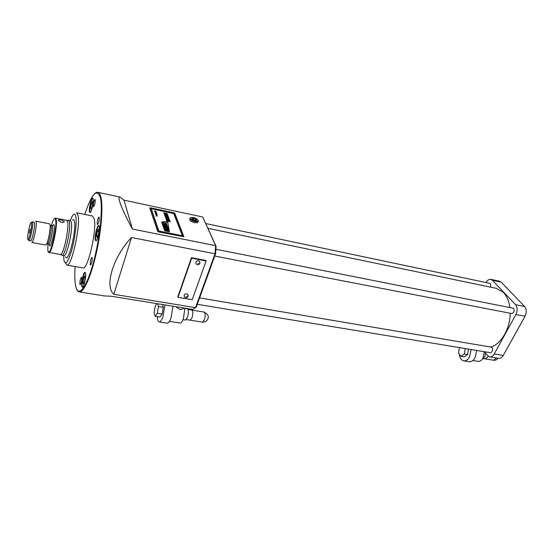 <?xml version="1.0" encoding="UTF-8"?>
<svg xmlns="http://www.w3.org/2000/svg" width="554" height="554" viewBox="0 0 554 554"><rect width="100%" height="100%" fill="white"/><g stroke="black" fill="none" stroke-linecap="round" stroke-linejoin="round"><path stroke-width="0.83" d="M195.063 221.129C196.961 221.468 197.979 221.254 198.124 220.492C197.778 219.273 196.248 218.304 193.54 217.577L191.511 217.438C189.648 218.463 190.832 219.696 195.063 221.129M198.062 220.187L198.09 221.531L195.022 221.683C191.185 220.534 189.593 219.273 190.244 217.902L190.818 217.66M63.689 255.539L63.945 260.124C65.344 265.844 67.934 262.541 71.708 250.221C74.984 238.511 76.937 222.597 75.856 216.787C75.164 213.38 73.89 213.297 72.02 216.517L70.206 220.568M76.59 212.771L78.1 215.568C80.642 226.434 71.307 267.416 66.895 265.131L65.524 263.074M199.98 262.7L199.572 261.301C198.055 260.304 196.795 260.615 195.784 262.222L196.109 263.905C197.487 265.131 198.713 264.978 199.8 263.434L199.572 261.301M188.263 295.746L187.917 294.444C186.421 293.433 185.154 293.717 184.129 295.31L184.399 296.854C185.701 298.135 186.927 298.004 188.083 296.466L187.917 294.444M85.551 273.364L84.997 272.339C83.585 271.799 81.078 282.713 81.791 286.245L82.359 287.332C83.758 287.914 86.299 276.813 85.551 273.364M85.212 272.464C83.737 272.963 81.576 283.039 82.241 286.321L82.588 287.277M99.263 226.337L98.73 225.478C97.206 224.862 94.443 236.544 95.302 239.917L95.849 240.831C97.365 241.489 100.17 229.612 99.263 226.337M98.951 225.603C97.352 226.06 94.956 236.863 95.759 240L96.084 240.789M93.155 198.775L92.719 198.062C91.355 197.473 88.688 208.747 89.471 211.76L89.921 212.521C91.272 213.151 93.979 201.711 93.155 198.775M92.927 198.2C91.472 198.706 89.18 209.059 89.9 211.85L90.143 212.473M30.055 229.259L29.307 232.985L30.055 229.259M58.336 220.388L61.439 222.5L64.029 222.126L64.271 221.552L61.065 219.876L58.558 219.91L58.336 220.388M189.974 218.698L189.87 219.003C189.219 220.374 190.811 221.635 194.641 222.784L197.716 222.625L197.986 221.835M81.694 277.783L81.424 277.27C80.385 278.551 79.859 280.836 79.852 284.126L80.122 284.652C81.161 283.364 81.687 281.072 81.694 277.783M95.24 199.793L95.018 199.426C93.91 200.839 93.356 203.152 93.363 206.386L93.591 206.76C94.699 205.34 95.253 203.02 95.24 199.793M99.214 217.39L98.958 216.981C97.788 218.408 97.22 220.804 97.241 224.176L97.504 224.599C98.674 223.165 99.242 220.755 99.214 217.39M92.199 257.88L91.916 257.388C90.787 258.753 90.233 261.135 90.247 264.535L90.531 265.041C91.666 263.669 92.22 261.28 92.199 257.88M207.951 228.31L496.336 288.35L503.531 292.484C506.827 296.037 508.918 300.967 509.825 307.29M510.172 313.239C510.213 328.938 500.622 344.955 490.408 346.998M205.804 223.546L489.868 283.364L490.505 283.731L490.733 287.187M215.949 249.272L513.586 308.315C514.673 311.029 514.05 312.768 511.723 313.543L214.744 256.066M199.606 297.9L491.266 347.143L492.077 347.635C493.095 350.273 492.534 351.963 490.408 352.711L197.286 304.319M32.298 221.856L34.14 222.216L34.521 223.255C34.992 227.188 31.862 241.579 30.685 240.907L30.664 240.9M36.225 222.327C36.786 226.821 33.198 243.275 31.834 242.493L45.663 245.02L46.584 244.051C48.378 240.865 50.656 228.553 50.109 225.014L49.611 223.83L35.809 221.157L36.225 222.327M50.483 225.506L51.176 226.447C51.66 229.564 49.673 240.304 48.094 243.095L47.062 243.746M55.462 218.117L66.743 220.34L67.678 222.216C69.139 229.411 63.156 255.9 60.414 254.501L60.379 254.501M66.882 220.381L68.509 220.229L69.479 222.161C71.009 229.529 64.86 256.689 62.02 255.242L63.904 255.581M68.544 220.236L70.42 220.61L71.404 222.542C72.969 229.91 66.812 257.035 63.945 255.588M72.394 220.16C73.405 219.1 74.104 219.619 74.485 221.711C76.48 231.046 67.983 264.327 65.614 256.786M76.653 212.784L92.518 215.991L94.201 218.802C97.158 229.668 87.74 270.262 82.899 267.921L82.837 267.907M215.561 253.801L215.035 253.787L215.631 245.651L202.729 217.002L216.108 246.412L215.561 253.801L196.289 307.068L195.562 307.65L215.035 253.787L131.499 237.514C113.092 256.772 104.284 286.397 113.805 294.312L195.562 307.65L192.667 309.416L111.506 296.279L104.041 295.898M202.729 217.002L123.999 200.167L120.066 197.086C118.868 196.808 118.681 198.159 119.505 201.123C121.111 206.656 125.398 215.963 132.378 229.044L215.631 245.651L216.108 246.412M123.999 200.167L132.378 229.044M486.031 282.561C487.375 280.179 488.953 279.098 490.775 279.327L492.347 280.234L515.559 304.7C517.561 307.401 517.671 310.697 515.885 314.589L494.21 353.978C492.977 356.09 491.502 357.067 489.798 356.894L487.714 355.626L484.521 351.742M206.102 260.976L191.656 258.233L178.007 297.339L192.231 299.714L206.102 260.976L205.88 260.442L191.449 257.7L177.813 296.778L178.007 297.339M131.499 237.514L113.805 294.312M51.176 226.447L50.109 225M498.732 358.348L498.787 358.355C500.504 358.528 501.986 357.565 503.233 355.467L524.984 316.348C526.778 312.477 526.653 309.201 524.624 306.514L501.148 282.111L499.563 281.203L490.83 279.341M515.885 314.589L525.123 316.14L503.233 355.467L494.21 353.978M191.656 258.233L191.449 257.7M195.43 220.201L195.763 219.246L193.907 218.442L192.446 218.539L192.834 219.446L194.689 220.257L196.151 220.153L195.763 219.246L196.109 219.218L196.594 220.34L194.786 220.471L192.48 219.474L192.003 218.345L193.817 218.221L196.109 219.218M193.471 219.723L193.817 218.221M92.421 201.462L91.368 203.657L90.69 207.563L91.057 209.301L92.116 207.12L92.795 203.186L92.421 201.462M98.453 229.072L97.317 231.295L96.597 235.45L97.012 237.41L98.155 235.201L98.882 231.011L98.453 229.072M84.817 275.83L83.758 277.824L83.052 281.882L83.405 283.98L84.471 282L85.177 277.907L84.817 275.83M92.67 203.927L91.368 203.657M91.791 207.792L90.69 207.563M98.778 231.579L97.317 231.295M97.892 235.699L96.597 235.45M85.15 278.06L83.758 277.824M84.409 282.111L83.052 281.882M165.203 229.862L166.325 230.083L165.203 229.862M164.725 228.525L165.84 228.754L164.725 228.525M165.127 227.438L165.445 227.729L164.677 227.646L164.469 227.278L165.466 227.646M164.732 226.344L164.953 226.676L164.282 226.551L164.074 226.184L165.071 226.551M163.492 225.104L164.732 225.679L163.492 225.104M163.028 223.809L164.136 224.197L163.028 223.809M168.284 230.97L167.447 230.949L168.624 231.184M167.149 230.048L168.264 230.277L167.149 230.048M166.588 228.497L167.661 228.615L167.059 228.823L167.827 229.079L166.588 228.497M166.366 227.888L167.419 227.957L166.366 227.888M166.442 226.676L167.086 227.251L166.484 226.78L166.262 227.133L165.999 226.697L167.128 227.092M165.549 225.637L166.768 226.164L165.549 225.637M165.037 224.218L166.214 224.661L165.189 224.647L165.037 224.218M164.635 223.124L165.847 223.643L164.635 223.124M166.158 223.068L161.74 222.161L164.843 230.831L169.33 231.738L166.158 223.068M164.85 223.705L165.958 224.1L164.85 223.705M165.798 224.91L166.442 225.478L165.84 225.014L165.618 225.367L165.355 224.931L166.484 225.319M166.664 226.399L165.771 226.254M166.193 227.403L167.301 227.632L166.193 227.403M166.47 228.172L167.585 228.4L166.47 228.172M166.844 229.211L167.945 229.626L166.844 229.211M167.26 230.36L168.381 230.762L167.26 230.36M163.257 223.068L162.703 222.798L163.257 223.068M163.25 224.502L164.379 224.876L163.25 224.502M164.552 225.838L164.863 226.129L164.102 226.046L163.894 225.679L164.891 226.046M164.109 226.815L165.321 227.313L164.109 226.815M165.39 228.019L164.49 227.874M164.822 228.795L166.103 229.481L165.016 229.349L165.667 229.321L164.822 228.795M165.314 230.166L166.394 230.284L165.785 230.492L166.56 230.755L165.314 230.166M156.346 215.451L157.017 215.672L156.47 215.388M156.65 214.204L155.681 213.948L157.004 214.253L156.02 214.28L157.184 214.765L155.84 214.259M155.272 212.784L156.706 213.422L155.397 213.145L156.02 213.228L155.272 212.784L156.56 213.006M154.926 211.78L156.228 212.057L154.926 211.78M170.223 221.676L168.368 221.413L169.732 221.018L168.049 220.554L169.953 220.949L168.61 221.351L170.244 221.801M169.358 219.377L167.523 219.142L169.122 219.363L167.336 218.629L168.804 218.525L167.121 218.061L169.012 218.456L167.668 218.671L169.392 219.529M166.761 216.6L166.913 217.016L166.519 216.427L168.451 216.953L166.761 216.6L166.886 217.009M166.041 214.661L166.2 215.084L165.791 214.495L167.675 214.89L167.869 215.416L166.041 214.661L166.165 215.077M182.418 235.762L173.748 213.567L151.256 208.65L158.887 231.025L182.418 235.762M169.427 231.794L167.62 221.434L164.434 212.854L163.79 212.715L166.955 221.295L161.643 222.099L164.773 230.852L169.427 231.794L167.613 221.455L166.214 223.068L169.413 231.787M167.481 214.384L165.667 214.142L167.246 214.37L165.48 213.643L166.934 213.546L165.272 213.089L167.142 213.484L165.812 213.692L167.516 214.53M168.229 216.358L166.214 215.686L167.98 215.707L166.422 215.741L168.243 216.482M167.059 217.39L167.218 217.819L166.809 217.223L168.7 217.618L168.901 218.144L167.059 217.39L167.19 217.812M169.656 220.167L167.959 220.312L168.395 220.173L167.613 219.37L169.683 220.298M155.397 211.462L154.594 210.839L155.896 211.116L155.397 211.462M156.006 212.161L154.982 211.947L156.429 212.625L155.12 212.348L156.006 212.161L155.175 212.362M155.439 213.248L156.851 213.816L155.639 213.823L156.006 213.761L155.439 213.248M156.096 215.174L156.976 215.388L156.096 215.174M156.47 215.748L156.983 215.949L156.47 215.748M157.253 216.178L156.373 215.963L157.253 216.178M169.399 231.787L166.214 223.068M149.739 207.985L157.655 231.316L158.859 232.015L183.935 236.703M150.584 207.819L149.753 208.055L157.682 231.24L158.88 231.939L183.88 236.759L174.856 213.394L173.721 212.743L150.584 207.819M181.941 236.115L182.751 235.831L174.067 213.629L172.938 212.985L150.951 208.512L158.548 230.956L159.746 231.655L181.941 236.115M182.751 235.99L174.06 213.671L172.924 213.02L150.875 208.616M151.207 208.726L158.873 231.066L182.411 235.872M161.74 222.161L164.843 230.831M167.62 221.434L164.427 212.888L163.804 212.757M166.955 221.295L161.657 222.133M165.632 214.059L166.879 214.28M166.865 214.322L167.246 214.37M165.473 213.622L166.754 213.539M165.286 213.131L167.142 213.484M166.048 213.823L167.467 214.419M165.812 214.537L167.675 214.89M167.661 214.924L167.841 215.409M167.01 215.201L166.906 214.841M166.193 215.548L166.837 215.464M166.823 215.499L167.98 215.707M166.408 215.776L167.073 216.115M167.059 216.157L168.215 216.399M166.532 216.476L168.402 216.829M166.83 217.265L168.7 217.618M168.686 217.653L168.873 218.144M168.035 217.937L167.924 217.57M167.495 219.052L168.748 219.273M168.735 219.315L169.122 219.363M167.329 218.608L168.624 218.518M167.142 218.103L169.012 218.456M167.91 218.809L169.351 219.412M167.924 220.215L168.395 220.173M167.627 219.419L169.649 220.208M168.437 219.799L169.455 220.18M168.326 221.288L169.628 221.032M168.07 220.596L169.953 220.949M168.596 221.385L170.216 221.711M154.608 210.88L155.896 211.116M154.746 210.922L155.819 211.358M154.822 211.489L156.11 211.725M154.975 211.933L156.193 212.189M156.408 212.57L155.383 212.355M156.138 213.29L156.692 213.366M155.397 213.131L156.02 213.228M155.632 213.802L156.006 213.761M155.452 213.304L156.761 213.816M156.055 213.546L156.595 213.761M155.681 213.941L156.886 214.259M157.045 214.744L156.02 214.28M155.896 214.557L156.803 214.654M164.614 223.061L165.701 223.248M165.791 223.504L165.369 223.276M164.718 223.338L165.134 223.227M164.822 223.643L165.909 223.823M164.912 223.892L165.334 223.823M165.009 224.148L166.172 224.543M165.487 224.384L165.902 224.543M165.307 225.007L165.785 224.945M165.528 225.575L166.615 225.755M166.29 226.011L166.726 226.06M165.639 225.88L166.103 225.928M165.951 226.773L166.429 226.711M166.165 227.341L167.26 227.521M166.283 227.666L167.384 227.846M166.449 228.109L167.543 228.29M166.567 228.435L167.661 228.615M167.793 228.968L167.059 228.823M166.692 228.781L167.322 228.65M166.816 229.121L167.91 229.308M167.038 229.231L167.73 229.543M167.052 229.778L168.153 229.958M167.239 230.291L168.34 230.471M167.329 230.547L167.758 230.478M167.765 231.108L168.271 231.011M162.876 222.826L163.25 222.957M163.008 223.747L164.095 223.934M163.243 224.432L163.728 224.328M163.714 224.363L164.413 224.737M163.444 224.508L164.213 224.765M163.901 224.799L163.472 224.446L163.887 224.841M163.472 225.042L164.566 225.222M164.69 225.568L163.963 225.423M163.596 225.381L164.219 225.249M164.039 225.97L164.538 225.873M164.219 226.475L164.725 226.378M164.123 226.856L164.593 226.911M164.58 226.953L165.161 226.877M165.279 227.195L164.87 227.022M164.614 227.576L165.12 227.479M164.628 228.262L165.729 228.442M164.794 228.733L165.93 229.003M166.061 229.363L165.237 229.086M164.995 229.28L165.667 229.321M164.898 229.003L165.549 228.996M165.106 229.591L166.207 229.772M165.293 230.104L166.394 230.284M166.525 230.644L165.785 230.492M165.417 230.45L166.048 230.319M175.736 306.674L180.195 309.714L184.558 308.128M188 309.451L191.843 310.074C193.083 311.147 193.131 313.758 191.975 317.906L190.167 320.191M172.966 306.224L171.02 317.941C169.746 321.438 168.471 323.169 167.197 323.141L167.156 323.134M164.926 304.922L162.966 316.687C161.706 320.205 160.452 321.95 159.213 321.922C158.098 321.659 157.468 319.893 157.322 316.632M184.918 308.329L187.287 308.71C188.658 309.915 188.699 312.851 187.411 317.504L185.424 320.08L183.028 319.706M184.904 308.156L183.381 318.785C182.314 321.645 181.241 323.051 180.154 323.024L180.119 323.017M162.44 304.52L163.292 307.318L162.163 314.007L157.322 313.245L155.141 316.292L154.102 312.664L155.224 306.043L156.914 303.627M162.163 314.007L159.961 317.04L155.141 316.292M157.62 303.744L158.451 306.535L157.322 313.245M163.292 307.318L158.451 306.535M488.185 356.118L487.749 357.143L485.138 358.881L483.24 358.576M476.696 350.447L475.034 357.766C473.407 360.599 471.489 361.907 469.28 361.7L469.203 361.686M471.191 349.539L469.522 356.887C467.895 359.726 465.983 361.042 463.788 360.841C461.247 360.245 459.737 357.967 459.252 354.02M485.574 353.023L484.764 356.921L482.562 358.847M484.3 351.7L482.963 358.175C481.62 360.488 480.034 361.554 478.199 361.381L478.137 361.374M468.462 349.089L467.659 354.525L464.342 353.992L461.011 356.284L458.532 353.092L459.404 347.593M467.659 354.525L464.321 356.811L461.011 356.284M465.152 348.542L464.342 353.992M198.602 263.545L197.778 263.385L198.602 263.545M186.892 296.619L186.075 296.48L186.892 296.619M48.655 244.196L48.669 244.203C50.026 244.903 53.198 230.658 52.554 226.724L52.104 225.679L50.746 225.423M52.478 226.267C53.385 224.252 53.973 224.1 54.244 225.81C55.158 231.731 49.839 251.544 49.264 244.487M27.714 238.497C27.956 244.065 31.994 228.206 31.516 223.504C31.204 218.228 27.278 233.788 27.714 238.497M30.982 222.66L32.284 221.856L32.651 222.895C33.108 226.828 29.978 241.239 28.815 240.561L30.685 240.907M47.907 244.058L47.831 249.861C48.697 261.246 57.2 229.654 55.712 220.284C54.991 216.815 53.537 218.567 51.356 225.54M54.14 218.899L55.435 218.11L56.279 219.98C57.547 227.182 51.598 253.843 49.064 252.472L60.414 254.501M75.081 266.557C74.617 273.87 74.714 279.777 75.372 284.285C77.283 297.907 85.115 290.912 92.248 266.619C99.429 242.493 103.259 208.803 100.336 197.466C96.874 188.014 91.694 193.665 84.797 214.433M92.677 196.047C94.533 193.318 96.237 192.072 97.795 192.3C99.131 192.543 100.163 194.163 100.897 197.162C103.286 206.732 101.278 231.572 96.071 254.182C90.884 276.827 83.626 292.651 79.347 291.91L104.477 295.968M501.148 282.111L492.347 280.234M524.624 306.514L515.559 304.7M192.446 218.539L192.003 218.345M196.594 220.34L196.151 220.153M192.834 219.446L192.48 219.474M204.343 319.838C205.492 315.738 205.43 313.155 204.142 312.075C208.041 314.326 209.204 316.75 207.625 319.346C206.497 321.375 204.793 322.296 202.515 322.096L204.343 319.838M202.494 322.096L190.327 320.198M497.901 358.209L497.824 358.334C496.834 359.788 495.442 360.425 493.662 360.232L496.536 357.988M198.124 220.492L198.401 220.977M27.866 239.321L28.815 240.561M48.087 251.191L49.064 252.472M75.683 286.023C76.445 289.652 77.664 291.619 79.347 291.91M58.385 220.554L58.558 219.91M198.09 221.531L197.716 222.625M48.094 243.095L46.584 244.051M47.298 243.947L49.071 243.975M60.483 254.508L61.681 255.062M66.895 265.131L82.899 267.921M97.919 192.321L119.955 197.065M498.787 358.355L489.798 356.894M204.142 312.075L191.996 310.115M180.154 323.024L169.441 321.382M167.197 323.141L159.213 321.922M190.188 320.198L186.317 319.596M478.199 361.381L472.839 360.536M469.28 361.7L463.788 360.841M493.662 360.232L485.366 358.902"/></g></svg>
